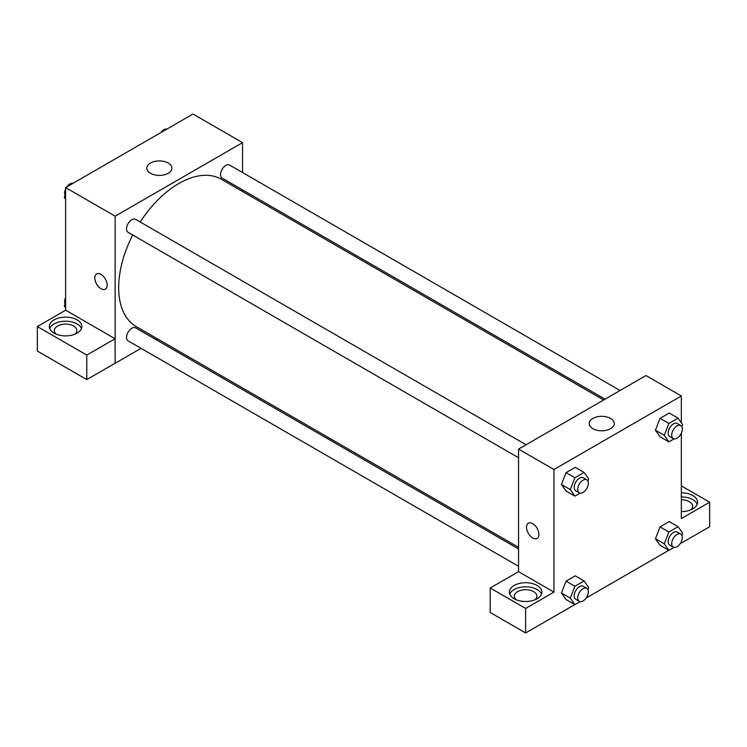 <?xml version="1.0" encoding="UTF-8"?>
<svg xmlns="http://www.w3.org/2000/svg" width="747" height="747" viewBox="0 0 747 747"><rect width="100%" height="100%" fill="white"/><g stroke="black" fill="none" stroke-linecap="round" stroke-linejoin="round"><path stroke-width="1.12" d="M65.605 310.229L65.605 187.581L192.997 114.03L242.542 142.63L242.542 172.538M242.542 189.878L242.542 191.493M150.502 163.051A12.55 7.246 180 0 1 164.181 161.473A12.55 7.246 180 0 1 171.931 168.168A12.55 7.246 180 0 1 159.382 175.414A12.55 7.246 180 0 1 146.832 168.168A12.55 7.246 180 0 1 150.502 163.051M141.043 348.335L115.141 363.285L115.141 216.182L65.605 187.581M115.141 216.182L242.542 142.63M96.615 273.972A8.759 5.061 -120 0 0 95.271 280.993A8.759 5.061 -120 0 0 100.994 288.715A8.759 5.061 60 0 1 95.271 280.993A8.759 5.061 60 0 1 96.615 273.981A8.759 5.061 60 0 1 105.374 279.033A8.759 5.061 60 0 1 105.374 289.145A8.759 5.061 60 0 1 100.994 288.715A8.759 5.061 -120 0 0 105.374 289.145M115.085 338.736L65.661 310.201L37.35 326.542L86.783 355.077L115.085 338.736L115.141 363.285M54.101 319.875A16.266 9.394 180 0 1 71.824 317.839A16.266 9.394 180 0 1 81.871 326.514A16.266 9.394 180 0 1 65.605 335.898A16.266 9.394 180 0 1 49.339 326.514A16.266 9.394 180 0 1 54.101 319.875M81.479 328.549A16.266 9.394 0 0 0 70.143 321.583A16.266 9.394 0 0 0 54.101 323.955A16.266 9.394 0 0 0 49.732 328.549M56.202 334.17A11.261 6.499 180 0 1 54.344 330.594A11.261 6.499 180 0 1 61.291 324.59A11.261 6.499 180 0 1 73.561 326A11.261 6.499 180 0 1 76.866 330.594A11.261 6.499 180 0 1 75.008 334.17M86.783 355.077L86.783 379.597L115.085 363.257M37.35 326.542L37.35 351.062L86.783 379.597M157.458 338.858L156.058 339.661M526.065 444.754L135.599 219.329A7.507 4.333 120 0 0 128.092 223.661A7.507 4.333 120 0 0 128.092 232.326L518.558 457.762M518.558 548.952L135.599 327.858A7.507 4.333 120 0 0 129.819 329.866A7.507 4.333 120 0 0 126.542 337.42A7.507 4.333 120 0 0 128.092 340.856L518.558 566.291M620.057 390.494L229.59 165.059A7.507 4.333 120 0 0 223.801 167.076A7.507 4.333 120 0 0 220.524 174.63A7.507 4.333 120 0 0 222.083 178.066L605.042 399.159M603.632 399.972L221.383 179.28A85.074 49.115 120 0 0 140.221 221.99M132.714 234.997A85.074 49.115 120 0 0 118.68 287.688A85.074 49.115 120 0 0 136.309 326.635L518.558 547.327M518.558 571.679L490.191 587.992L525.636 608.45L553.947 592.11L518.558 571.679L518.558 449.096L645.95 375.545L681.339 395.975L681.339 422.802M490.191 587.992L490.191 612.503L525.636 632.97L574.788 604.594M586.124 598.048L668.78 550.324M680.115 543.788L709.65 526.728L709.65 502.217L681.339 518.558L681.339 433.129M681.339 499.799A11.261 6.499 180 0 1 689.304 501.704A11.261 6.499 180 0 1 692.6 506.298A11.261 6.499 180 0 1 690.742 509.874M697.212 504.253A16.266 9.394 0 0 0 681.339 496.914M681.339 492.824A16.266 9.394 180 0 1 697.605 502.217A16.266 9.394 180 0 1 681.339 511.602M516.233 599.766A11.261 6.499 180 0 1 514.375 596.19A11.261 6.499 180 0 1 525.636 589.691A11.261 6.499 180 0 1 536.897 596.19A11.261 6.499 180 0 1 535.039 599.766M541.51 594.154A16.266 9.394 0 0 0 530.183 587.179A16.266 9.394 0 0 0 514.132 589.551A16.266 9.394 0 0 0 509.762 594.154M514.132 585.471A16.266 9.394 180 0 1 531.864 583.435A16.266 9.394 180 0 1 541.902 592.11A16.266 9.394 180 0 1 525.636 601.503A16.266 9.394 180 0 1 509.37 592.11A16.266 9.394 180 0 1 514.132 585.471M525.636 608.45L525.636 632.97M681.339 485.867L709.65 502.217M674.093 547.383L668.892 550.39L664.288 543.844L668.892 531.995L660.04 526.887L669.237 521.583L660.04 526.887L655.446 538.736L660.04 545.282L655.436 538.755M674.093 438.853L668.892 441.86L660.04 436.752L655.436 430.225L660.04 418.367L669.237 413.054L660.04 418.367L668.892 423.474L678.08 418.161L682.674 424.707L681.88 426.77M580.102 493.123L574.901 496.12L566.049 491.012L561.445 484.486L566.049 472.627L575.246 467.314L566.049 472.627L574.901 477.735L584.089 472.421L588.692 478.967L587.889 481.031M574.901 586.264L566.049 581.157L575.246 575.844L566.049 581.157L561.455 593.006L566.049 599.542L561.455 593.006L570.306 598.114L574.901 586.264L584.089 580.951L588.692 587.497L587.889 589.56M553.947 592.11L553.947 469.527L681.339 395.975M610.598 418.432A12.55 7.246 180 0 1 614.267 423.558A12.55 7.246 180 0 1 601.718 430.804A12.55 7.246 180 0 1 589.168 423.558A12.55 7.246 180 0 1 596.918 416.863A12.55 7.246 180 0 1 610.598 418.432M553.947 469.527L518.558 449.096M528.334 523.227A8.759 5.061 -120 0 0 526.999 530.249A8.759 5.061 -120 0 0 532.714 537.961A8.759 5.061 60 0 1 526.99 530.249A8.759 5.061 60 0 1 528.334 523.227A8.759 5.061 60 0 1 537.093 528.288A8.759 5.061 60 0 1 537.093 538.4A8.759 5.061 60 0 1 532.714 537.971A8.759 5.061 -120 0 0 537.093 538.4M574.901 496.12L570.306 489.584L574.901 477.735M586.787 479.817L583.248 477.772A7.507 4.333 120 0 0 577.468 479.779A7.507 4.333 120 0 0 574.191 487.343A7.507 4.333 120 0 0 575.741 490.779L579.28 492.815A7.507 4.333 120 0 0 586.787 488.482A7.507 4.333 120 0 0 586.787 479.817A7.507 4.333 120 0 0 581.007 481.824A7.507 4.333 120 0 0 577.73 489.378A7.507 4.333 120 0 0 579.28 492.815M566.049 491.012L561.455 484.476L570.306 489.584M584.089 472.421L575.246 467.314M668.892 441.86L664.288 435.314L668.892 423.474M680.778 425.557L677.24 423.512A7.507 4.333 120 0 0 671.45 425.519A7.507 4.333 120 0 0 668.173 433.073A7.507 4.333 120 0 0 669.732 436.509L673.271 438.554A7.507 4.333 120 0 0 680.778 434.222A7.507 4.333 120 0 0 680.778 425.557A7.507 4.333 120 0 0 674.989 427.564A7.507 4.333 120 0 0 671.712 435.118A7.507 4.333 120 0 0 673.271 438.554M660.04 436.752L655.446 430.207L664.288 435.314M678.08 418.161L669.237 413.054M580.102 601.643L574.901 604.65L570.306 598.114M586.787 588.347L583.248 586.302A7.507 4.333 120 0 0 577.468 588.309A7.507 4.333 120 0 0 574.191 595.863A7.507 4.333 120 0 0 575.741 599.299L579.28 601.344A7.507 4.333 120 0 0 586.787 597.012A7.507 4.333 120 0 0 586.787 588.347A7.507 4.333 120 0 0 581.007 590.354A7.507 4.333 120 0 0 577.73 597.908A7.507 4.333 120 0 0 579.28 601.344M574.901 604.65L566.049 599.542M584.089 580.951L575.246 575.844M668.892 531.995L678.08 526.691L682.674 533.227L681.88 535.3M680.778 534.077L677.24 532.041A7.507 4.333 120 0 0 671.45 534.049A7.507 4.333 120 0 0 668.173 541.603A7.507 4.333 120 0 0 669.732 545.039L673.271 547.084A7.507 4.333 120 0 0 680.778 542.752A7.507 4.333 120 0 0 680.778 534.077A7.507 4.333 120 0 0 674.989 536.094A7.507 4.333 120 0 0 671.712 543.648A7.507 4.333 120 0 0 673.271 547.084M668.892 550.39L660.04 545.282M664.288 543.844L655.446 538.736M678.08 526.691L669.237 521.583M65.605 199.328L64.261 197.423L65.605 193.977M68.799 185.732L78.164 180.326M65.605 198.198L64.261 197.423M65.605 189A7.507 4.333 120 0 0 64.615 193.137A7.507 4.333 120 0 0 65.064 195.359M72.851 183.267A7.507 4.333 120 0 0 66.828 186.871M162.79 131.472L172.146 126.066M166.842 129.007A7.507 4.333 120 0 0 160.82 132.611M65.605 307.857L64.261 305.953L65.605 302.507M65.605 306.728L64.261 305.953M65.605 297.53A7.507 4.333 120 0 0 64.615 301.667A7.507 4.333 120 0 0 65.064 303.889"/></g></svg>
